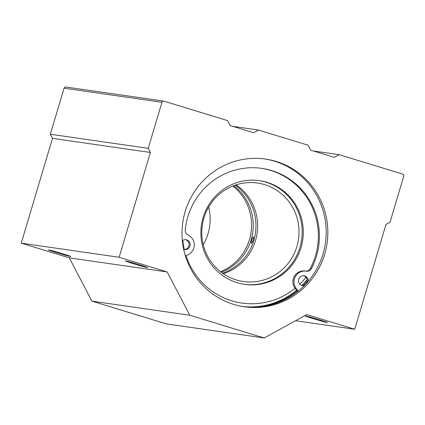 <?xml version="1.0" encoding="UTF-8"?>
<svg xmlns="http://www.w3.org/2000/svg" width="425" height="425" viewBox="0 0 425 425"><rect width="100%" height="100%" fill="white"/><g stroke="black" fill="none" stroke-linecap="round" stroke-linejoin="round"><path stroke-width="0.64" d="M235.216 185.151A49.736 48.599 -81.8 0 1 253.842 240.279A49.736 48.599 -81.8 0 1 222.535 273.19M253.178 240.183C253.667 238.287 253.72 237.187 253.343 236.879C252.896 236.969 252.376 238.005 251.781 239.982C251.228 241.857 251.101 242.935 251.403 243.222C251.913 243.153 252.508 242.144 253.178 240.183M233.75 185.683A49.736 48.599 -81.8 0 1 251.117 239.886A49.736 48.599 -81.8 0 1 221.282 272.266M182.782 240.407A71.288 69.652 98.2 0 0 184.291 249.454M185.985 255.515A71.288 69.652 98.2 0 0 295.083 288.304M299.806 284.123A71.288 69.652 98.2 0 0 306.005 277.297M203.113 217.547A52.392 51.186 98.2 0 0 244.619 284.368A52.392 51.186 98.2 0 0 302.754 239.812A52.392 51.186 98.2 0 0 259.558 180.657A52.392 51.186 98.2 0 0 203.113 217.547M242.314 306.452A74.609 72.893 98.2 0 0 296.576 290.238M301.84 285.446A74.609 72.893 98.2 0 0 307.094 279.597M223.316 273.732A49.736 48.599 98.2 0 0 257.12 233.24A49.736 48.599 98.2 0 0 236.114 184.848M203.91 218.062A49.736 48.599 98.2 0 0 243.323 281.504A49.736 48.599 98.2 0 0 298.509 239.201A49.736 48.599 98.2 0 0 257.502 183.042A49.736 48.599 98.2 0 0 203.91 218.062M244.062 284.288A52.392 51.186 98.2 0 0 301.638 239.647A52.392 51.186 98.2 0 0 258.995 180.583M203.262 244.731A49.736 48.599 98.2 0 0 208.696 207.018M220.506 271.671A49.736 48.599 98.2 0 0 251.037 232.363A49.736 48.599 98.2 0 0 232.842 186.033M261.423 168.321A68.802 67.224 -81.8 0 1 310.367 268.441L311.419 268.595A68.802 67.224 -81.8 0 0 261.949 168.396A68.802 67.224 -81.8 0 0 185.226 230.031A4.973 4.861 -81.8 0 0 188.052 235.036A10.827 10.577 -81.8 0 1 187.271 255.08L185.343 255.733M298.196 291.136L296.028 288.315A10.827 10.577 -81.8 0 1 306.324 271.182A4.973 4.861 -81.8 0 0 311.419 268.595M297.617 291.592L294.977 288.166L296.028 288.315M294.977 288.166A10.827 10.577 -81.8 0 1 305.06 270.996L306.106 271.15M310.367 268.441A4.973 4.861 -81.8 0 1 305.554 271.07M303.546 275.745A4.973 4.861 -81.8 0 1 302.138 285.536M185.486 239.668A4.973 4.861 -81.8 0 1 184.078 249.454M304.348 285.579A4.973 4.861 -81.8 0 1 298.717 279.294A4.973 4.861 -81.8 0 1 308.178 281.403M182.341 240.715A4.973 4.861 -81.8 0 1 190.118 245.326A4.973 4.861 -81.8 0 1 183.674 249.332M264.733 158.961A74.609 72.893 -81.8 0 1 325.428 243.073A74.609 72.893 -81.8 0 1 243.467 306.643M185.173 211.607A74.609 72.893 -81.8 0 1 265.556 159.077A74.609 72.893 -81.8 0 1 327.069 243.312A74.609 72.893 -81.8 0 1 244.285 306.765A74.609 72.893 -81.8 0 1 185.173 211.607M163.976 101.166A1.657 1.62 98.2 0 0 161.957 102.282L148.224 148.336L150.381 152.458L119.133 257.268L167.184 271.952L189.789 315.244L264.191 337.981L306.68 314.58L354.732 329.263L385.974 224.458L390.022 222.227L403.75 176.173A1.657 1.62 98.2 0 0 402.672 174.112L339.123 154.689L334.268 157.367L310.707 150.168L308.125 145.217L258.527 130.061L253.672 132.733L230.111 125.534L227.529 120.588L163.976 101.166M163.742 101.113L65.859 87.019A1.657 1.62 98.2 0 0 64.069 88.182L50.341 134.236L148.224 148.336M50.341 134.236L52.493 138.359L150.381 152.458M52.493 138.359L21.25 243.169L119.133 257.268M134.098 263.93A11.608 0.372 -163.4 0 0 147.666 267.596A11.608 0.372 -163.4 0 0 136.653 263.93A11.608 0.372 -163.4 0 0 125.423 260.966A11.608 0.372 -163.4 0 0 134.098 263.93M57.189 252.854A11.608 0.372 -163.4 0 0 70.757 256.525A11.608 0.372 -163.4 0 0 59.744 252.854A11.608 0.372 -163.4 0 0 48.514 249.889A11.608 0.372 -163.4 0 0 57.189 252.854M21.25 243.169L69.302 257.853L167.184 271.952M69.302 257.853L91.906 301.15L189.789 315.244M91.906 301.15L166.308 323.887L264.191 337.981M313.894 318.877A11.608 0.372 -163.4 0 0 327.462 322.543A11.608 0.372 -163.4 0 0 316.45 318.877A11.608 0.372 -163.4 0 0 305.219 315.913A11.608 0.372 -163.4 0 0 313.894 318.877M295.502 320.737L354.732 329.263M313.39 150.987L339.123 154.689M232.794 126.353L258.527 130.061M307.158 281.037A74.609 72.893 -81.8 0 1 303.099 285.467M297.08 290.902A74.609 72.893 -81.8 0 1 242.872 306.547M64.069 88.182L161.957 102.282"/></g></svg>
